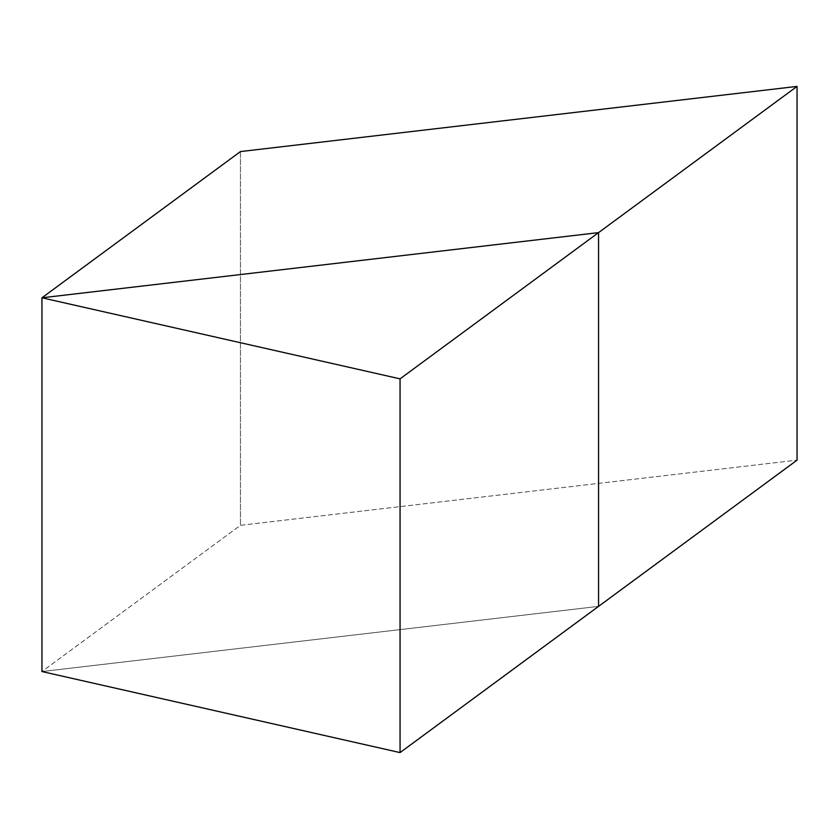 <?xml version="1.0" encoding="UTF-8"?>
<svg xmlns="http://www.w3.org/2000/svg" width="839" height="839" viewBox="0 0 839 839"><rect width="100%" height="100%" fill="white"/><g stroke="black" fill="none" stroke-linecap="round" stroke-linejoin="round"><path stroke-width="0.63" stroke-dasharray="4.2 3.15" d="M41.95 671.546L598.553 606.377L41.95 671.546L598.553 606.377L41.95 671.546L240.447 525.319L797.05 460.15L240.447 525.319L41.95 671.546M240.447 151.576L240.447 525.319L240.447 151.576"/><path stroke-width="1.26" d="M400.056 752.593L400.056 378.85L598.553 232.623L598.553 606.377L400.056 752.593L41.95 671.546L41.95 297.793L41.95 671.546L41.95 297.793L400.056 378.85L400.056 752.593L41.95 671.546L41.95 297.793L598.553 232.623L41.95 297.793L598.553 232.623L400.056 378.85L41.95 297.793L240.447 151.576L41.95 297.793L598.553 232.623L598.553 606.377L598.553 232.623L797.05 86.407L797.05 460.15L400.056 752.593M598.553 606.377L598.553 232.623L797.05 86.407L240.447 151.576L797.05 86.407L797.05 460.15L598.553 606.377"/></g></svg>
